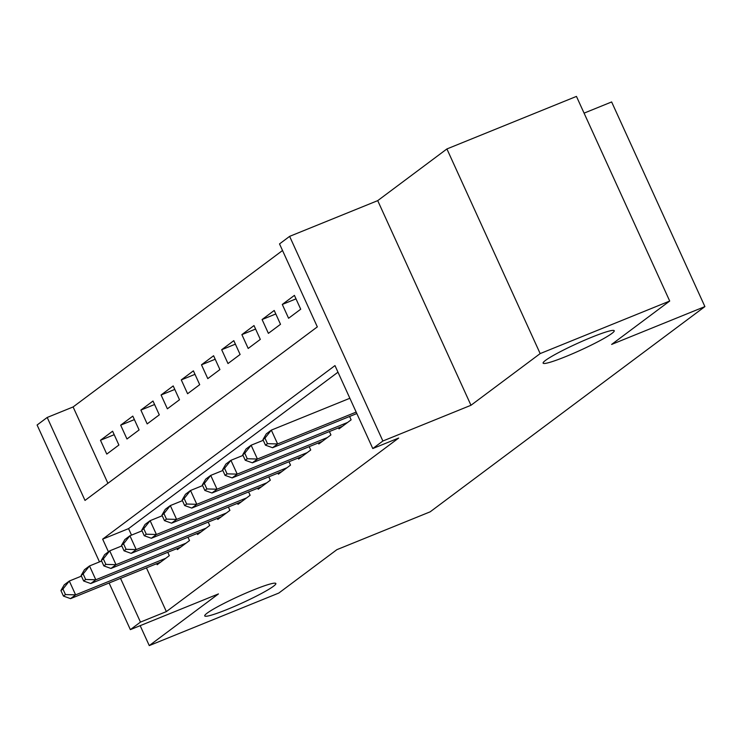 <?xml version="1.0" encoding="UTF-8"?>
<svg xmlns="http://www.w3.org/2000/svg" width="742" height="742" viewBox="0 0 742 742"><rect width="100%" height="100%" fill="white"/><g stroke="black" fill="none" stroke-linecap="round" stroke-linejoin="round"><path stroke-width="1.11" d="M565.747 356.587A39.076 3.747 -24.5 0 1 543.116 363.135A39.076 3.747 -24.5 0 1 591.606 337.276A39.076 3.747 -24.5 0 1 614.237 330.728A39.076 3.747 -24.5 0 1 565.747 356.587M227.367 609.367A39.076 3.747 -24.5 0 1 204.736 615.916A39.076 3.747 -24.5 0 1 253.226 590.048A39.076 3.747 -24.5 0 1 275.857 583.5A39.076 3.747 -24.5 0 1 227.367 609.367M99.484 561.898L37.1 425.008L47.2 417.458L85.005 500.423L317.326 326.879L279.521 243.914L289.621 236.364L382.881 441.008L372.781 448.548L334.976 365.593L102.656 539.137L108.425 551.807M377.715 200.637L470.975 405.271L540.167 353.591L669.711 301.039L576.451 96.404L446.907 148.947L377.715 200.637L289.621 236.364M584.075 113.136L611.64 101.951L704.9 306.594L430.156 511.832L336.887 549.664L278.807 593.053L149.263 645.596L218.454 593.915L130.36 629.643L109.102 582.999M282.526 250.508L73.106 406.95L47.2 417.458M540.167 353.591L446.907 148.947M140.173 625.664L149.263 645.596M338.538 427.865L339.001 428.885L351.124 419.824L349.603 416.475M318.337 442.955L318.8 443.976L330.923 434.914L329.392 431.575M298.136 458.046L298.599 459.066L310.722 450.004L309.191 446.665M277.935 473.136L278.398 474.157L290.521 465.104L288.99 461.756M257.734 488.227L258.197 489.247L270.32 480.195L268.79 476.846M237.533 503.317L237.997 504.337L250.119 495.285L248.589 491.937M217.332 518.408L217.796 519.428L229.909 510.375L228.388 507.027M197.122 533.498L197.585 534.518L209.708 525.466L208.187 522.118M176.921 548.588L177.384 549.609L189.507 540.556L187.986 537.208M114.185 434.701L100.476 440.256L112.599 431.204L118.896 445.033L106.774 454.085L100.476 440.256M134.385 419.601L120.677 425.166L132.799 416.114L139.097 429.943L126.975 438.995L120.677 425.166M154.586 404.511L140.878 410.076L153 401.023L159.298 414.852L147.176 423.905L140.878 410.076M174.797 389.42L161.079 394.985L173.201 385.933L179.499 399.762L167.377 408.814L161.079 394.985M194.998 374.33L181.28 379.895L193.402 370.842L199.7 384.671L187.587 393.724L181.28 379.895M215.199 359.239L201.481 364.804L213.603 355.752L219.91 369.572L207.788 378.633L201.481 364.804M235.4 344.149L221.682 349.714L233.804 340.661L240.111 354.481L227.989 363.543L221.682 349.714M255.6 329.058L241.883 334.623L254.005 325.571L260.312 339.391L248.19 348.452L241.883 334.623M275.801 313.968L262.093 319.533L274.206 310.471L280.513 324.3L268.391 333.353L262.093 319.533M296.002 298.878L282.294 304.443L294.416 295.381L300.714 309.21L288.592 318.262L282.294 304.443M73.106 406.95L107.915 483.311M146.434 567.853L166.366 611.593L398.686 438.04L372.781 448.548M337.981 372.187L128.561 528.629L131.52 535.112M156.72 563.679L157.183 564.699L169.306 555.647L167.785 552.298M470.975 405.271L382.881 441.008M166.366 611.593L140.461 622.102L130.36 629.643M669.711 301.039L611.631 344.427L704.9 306.594M120.529 578.361L140.461 622.102M128.561 528.629L102.656 539.137M60.927 590.558L63.45 596.086L65.463 594.574L62.949 589.046L60.927 590.558L64.257 584.807L69.312 581.032L75.61 594.861L165.772 558.29M65.463 594.574L75.61 594.861L70.555 598.636L160.717 562.065M62.949 589.046L69.312 581.032L81.425 576.117M63.45 596.086L70.555 598.636M81.128 575.467L83.651 580.995L85.673 579.483L83.15 573.956L81.128 575.467L84.458 569.717L89.513 565.942L95.811 579.771L185.973 543.2M85.673 579.483L95.811 579.771L90.756 583.546L180.927 546.965M83.15 573.956L89.513 565.942L101.626 561.026M83.651 580.995L90.756 583.546M101.329 560.377L103.852 565.905L105.874 564.393L103.351 558.865L101.329 560.377L104.659 554.626L109.714 550.852L116.012 564.681L206.174 528.109M105.874 564.393L116.012 564.681L110.966 568.455L201.128 531.875M103.351 558.865L109.714 550.852L121.827 545.936M103.852 565.905L110.966 568.455M121.53 545.287L124.053 550.814L126.075 549.303L123.552 543.775L121.53 545.287L124.86 539.536L129.915 535.761L136.213 549.59L226.375 513.019M126.075 549.303L136.213 549.59L131.167 553.365L221.329 516.784M123.552 543.775L129.915 535.761L142.028 530.845M124.053 550.814L131.167 553.365M141.731 530.196L144.254 535.724L146.276 534.212L143.753 528.684L141.731 530.196L145.061 524.446L150.116 520.671L156.414 534.5L246.576 497.919M146.276 534.212L156.414 534.5L151.368 538.265L241.53 501.694M143.753 528.684L150.116 520.671L162.229 515.755M144.254 535.724L151.368 538.265M161.932 515.096L164.455 520.634L166.477 519.122L163.954 513.594L161.932 515.096L165.262 509.355L170.317 505.58L176.615 519.409L266.777 482.829M166.477 519.122L176.615 519.409L171.569 523.175L261.731 486.604M163.954 513.594L170.317 505.58L182.439 500.664M164.455 520.634L171.569 523.175M182.133 500.006L184.656 505.543L186.678 504.031L184.155 498.503L182.133 500.006L185.472 494.265L190.518 490.49L196.815 504.319L286.987 467.738M186.678 504.031L196.815 504.319L191.77 508.084L281.932 471.513M184.155 498.503L190.518 490.49L202.64 485.574M184.656 505.543L191.77 508.084M202.343 484.916L204.857 490.453L206.879 488.941L204.356 483.413L202.343 484.916L205.673 479.165L210.719 475.399L217.026 489.219L307.188 452.648M206.879 488.941L217.026 489.219L211.971 492.994L302.133 456.423M204.356 483.413L210.719 475.399L222.841 470.484M204.857 490.453L211.971 492.994M222.544 469.825L225.058 475.362L227.08 473.85L224.557 468.313L222.544 469.825L225.874 464.075L230.92 460.309L237.227 474.129L327.389 437.557M227.08 473.85L237.227 474.129L232.172 477.904L322.334 441.332M224.557 468.313L230.92 460.309L243.042 455.393M225.058 475.362L232.172 477.904M242.745 454.735L245.259 460.263L247.281 458.76L244.767 453.223L242.745 454.735L246.075 448.984L251.121 445.219L257.428 459.038L347.59 422.467M247.281 458.76L257.428 459.038L252.373 462.813L342.535 426.242M244.767 453.223L251.121 445.219L263.243 440.303M245.259 460.263L252.373 462.813M262.946 439.644L265.469 445.172L267.482 443.67L264.968 438.132L262.946 439.644L266.276 433.894L271.322 430.119L277.629 443.948L356.169 412.088M267.482 443.67L277.629 443.948L272.574 447.723L356.828 413.544M264.968 438.132L271.322 430.119L349.862 398.268M265.469 445.172L272.574 447.723"/></g></svg>
